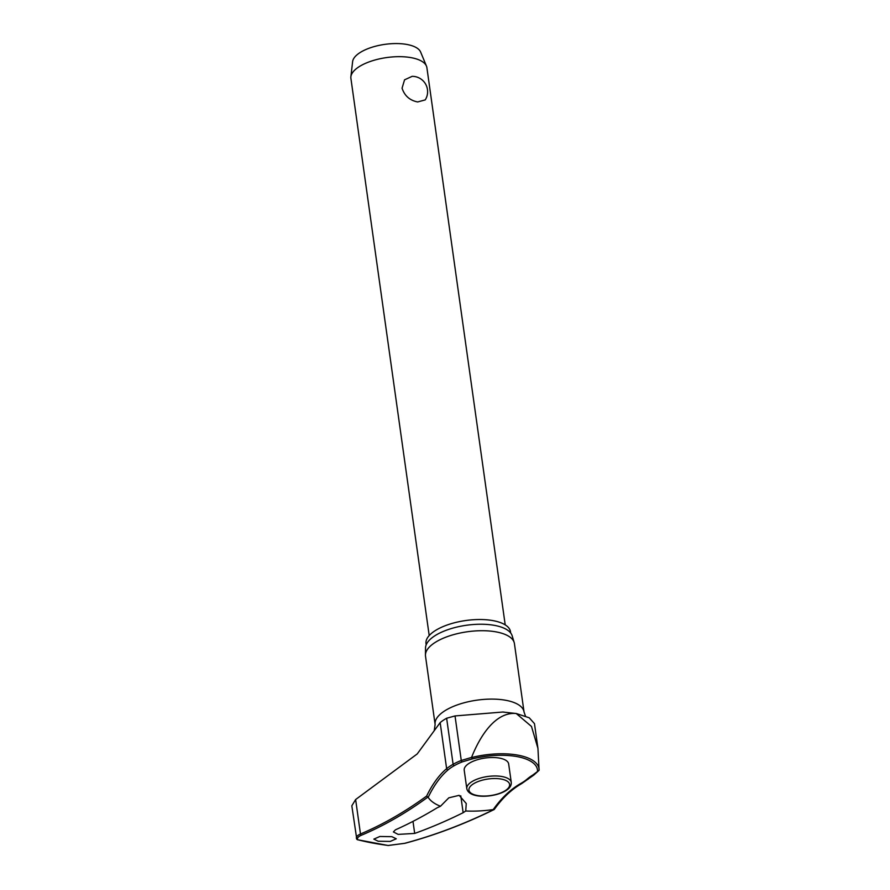 <?xml version="1.0" encoding="UTF-8"?>
<svg xmlns="http://www.w3.org/2000/svg" width="890" height="890" viewBox="0 0 890 890"><rect width="100%" height="100%" fill="white"/><g stroke="black" fill="none" stroke-linecap="round" stroke-linejoin="round"><path stroke-width="1.33" d="M426.622 796.072L428.19 797.329A91.87 46.013 97 0 1 448.193 769.772A1.146 0.879 -129.9 0 1 446.635 768.671A92.894 46.525 -83 0 0 426.622 796.072A819.223 410.312 97 0 1 360.472 833.986C357.012 835.532 355.744 837.178 356.679 838.936M532.843 775.012A1.146 0.934 59.4 0 0 533.811 775.068L539.095 770.295L532.843 775.012A91.87 45.312 -83.3 0 0 527.025 779.206A45.746 18.657 -8 0 1 520.861 783.434A91.87 60.286 -75.1 0 0 493.249 809.555L493.861 809.544A820.369 538.383 104.9 0 1 404.583 843.331L388.229 845.467A193.686 78.976 -8 0 1 372.409 842.975A193.686 78.976 -8 0 1 357.702 839.737L356.734 839.148M494.328 808.799L493.861 809.544L494.328 808.799M537.938 748.334L539.095 770.295A51.843 21.137 172 0 0 539.106 770.039A51.843 21.137 172 0 0 518.147 755.187A51.843 21.137 172 0 0 471.533 757.568L471.555 757.423C479.666 736.875 495.107 711.622 516.211 713.502L531.486 726.451L537.938 748.334L534.467 723.637L529.25 717.796L516.211 713.502L502.728 712.033L455.024 715.938L446.635 718.241A47.415 19.335 172 0 0 440.161 722.613L417.21 753.941L355.633 799.543L360.472 833.986A1.146 0.957 67.2 0 0 361.429 835.221A820.369 410.891 -83 0 0 427.834 797.14L428.19 797.329A62.856 25.632 -8 0 0 440.483 806.251L448.816 797.829L459.14 795.337L466.249 803.514L465.737 810.99L463.145 812.703A821.437 510.259 102.7 0 1 414.684 833.429L398.142 834.386L393.391 831.928L395.46 829.814A821.437 444.544 -81.3 0 0 437.124 807.808L440.483 806.251M356.801 839.292L351.828 805.795L355.633 799.543M426.176 644.861L426.01 643.681A42.664 17.399 -8 0 1 448.082 624.68A42.664 17.399 -8 0 1 493.338 620.686A42.664 17.399 -8 0 1 510.515 631.811L510.682 632.979M434.298 730.189L435.121 724.527L425.509 656.141A44.901 18.312 -8 0 1 425.442 654.984A44.901 18.312 -8 0 1 449.973 635.727A44.901 18.312 -8 0 1 496.353 631.933A44.901 18.312 -8 0 1 514.186 642.513A44.901 18.312 -8 0 1 514.431 643.637L524.043 712.022L525.445 716.027M514.186 642.513L512.139 635.749A43.821 17.867 172 0 0 494.74 625.425A43.821 17.867 172 0 0 449.483 629.13A43.821 17.867 172 0 0 425.531 647.92L425.442 654.984M465.737 810.99A62.856 25.632 -8 0 0 493.249 809.555L493.861 809.544M391.889 836.678L396.261 838.792L390.232 841.428L378.205 841.228L373.833 839.125L379.874 836.478L391.889 836.678M466.805 788.673L464.213 770.228A22.45 9.156 -8 0 1 475.827 760.227A22.45 9.156 -8 0 1 499.635 758.124A22.45 9.156 -8 0 1 508.668 763.976L511.272 782.432A22.45 9.156 172 0 0 502.227 776.581A22.45 9.156 172 0 0 471.099 782.177A22.45 9.156 172 0 0 466.805 788.673C469.186 799.487 495.886 797.551 506.521 790.22C509.892 788.006 511.472 785.403 511.272 782.432M505.209 624.869L426.9 67.718A38.37 15.653 172 0 0 426.466 66.116A38.37 15.653 172 0 0 411.447 57.717A38.37 15.653 172 0 0 372.543 60.72A38.37 15.653 172 0 0 350.882 76.74A38.37 15.653 172 0 0 350.905 78.398L429.203 635.549M425.242 99.891L417.666 101.95C409.801 100.425 404.605 95.842 402.058 88.199L404.55 79.833L412.148 76.34A15.353 15.353 0 0 1 425.242 99.891M426.466 66.116L420.636 52.065A34.532 14.084 172 0 0 407.119 44.5A34.532 14.084 172 0 0 372.098 47.215A34.532 14.084 172 0 0 352.618 61.621L350.882 76.74M471.533 757.568L472.301 758.903A50.14 20.448 -8 0 1 515.477 756.322A50.14 20.448 -8 0 1 517.257 756.634A50.14 20.448 -8 0 1 537.516 771.163M515.477 756.322C502.005 754.331 487.609 755.198 472.267 758.914L462.522 761.796A1.146 0.779 -110.6 0 1 461.276 760.483A92.894 61.544 -74.7 0 0 453.11 764.299A47.415 19.335 172 0 0 446.635 768.671L440.161 722.613M448.193 769.772A45.746 18.657 -8 0 1 454.445 765.556A91.87 60.865 105.3 0 1 461.966 762.007A91.87 60.865 105.3 0 1 462.522 761.796L461.966 762.007M471.555 757.423L461.276 760.483L455.024 715.938M357.702 839.737C356.935 838.124 358.169 836.611 361.429 835.221M539.118 769.149L539.106 769.872M454.445 765.556A1.146 0.723 -119.1 0 1 453.11 764.299L446.635 718.241M520.861 783.434A1.146 0.734 60.5 0 0 521.673 783.601L533.811 775.068A1.146 0.934 59.4 0 0 533.833 775.057M527.025 779.206A1.146 0.89 49.6 0 0 528.082 779.206M435.121 724.527A44.901 18.312 -8 0 1 458.35 704.535A44.901 18.312 -8 0 1 505.965 700.319A44.901 18.312 -8 0 1 524.043 712.022M460.775 795.805L463.145 812.703M477.218 795.493A20.526 8.366 172 0 0 505.687 790.376A20.526 8.366 172 0 0 501.348 779.084A20.526 8.366 172 0 0 472.879 784.201A20.526 8.366 172 0 0 477.218 795.493M357.357 839.704L388.162 845.5L404.85 843.319A1.146 0.812 -104.9 0 1 404.583 843.331M414.684 833.429L412.993 821.381M494.306 809.41C502.438 797.974 511.561 789.374 521.673 783.601M404.85 843.319C434.765 835.343 464.547 824.073 494.184 809.522M472.267 758.914L462.522 761.796M502.728 712.033L504.074 712.1"/></g></svg>
